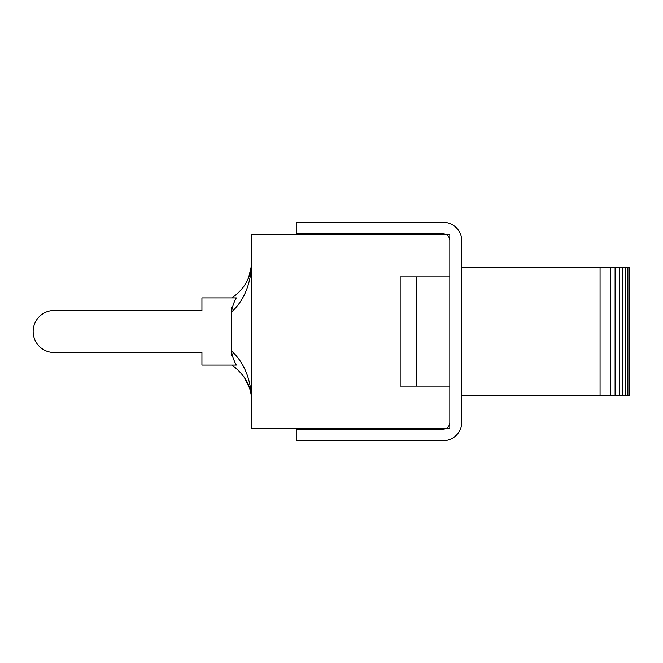 <?xml version="1.0" encoding="UTF-8"?>
<svg xmlns="http://www.w3.org/2000/svg" width="663" height="663" viewBox="0 0 663 663"><rect width="100%" height="100%" fill="white"/><g stroke="black" fill="none" stroke-linecap="round" stroke-linejoin="round"><path stroke-width="0.99" d="M400.17 386.106L400.17 276.894L449.812 276.894L449.812 234.205L251.575 234.205L251.575 428.795L449.812 428.795L449.812 386.106L400.17 386.106M364.592 429.127L365.752 428.795M364.592 233.873L365.752 234.205M443.199 429.127A6.622 6.622 0 0 0 449.812 422.513L449.812 240.487A6.622 6.622 0 0 0 443.199 233.873L296.253 233.873L296.253 222.287L443.199 222.287A18.531 18.531 0 0 1 461.73 240.818L461.73 422.182A18.531 18.531 0 0 1 443.199 440.713L296.253 440.713L296.253 429.127L443.199 429.127M629.85 395.372L600.065 395.372L600.065 267.628L629.85 267.628L629.85 395.372M628.872 267.628L628.872 395.372M627.513 267.628L627.513 395.372M625.441 267.628L625.441 395.372M622.673 267.628L622.673 395.372M619.225 267.628L619.225 395.372M615.107 267.628L615.107 395.372M610.35 267.628L610.35 395.372M461.73 267.628L600.065 267.628M461.73 395.372L600.065 395.372M416.72 386.106L416.72 276.894M231.719 307.242L231.719 311.801M231.719 351.199L231.719 355.758M251.575 396.938C250.15 377.355 243.528 362.081 231.719 351.117C231.66 354.382 233.185 359.039 236.293 365.089L201.933 365.089L201.933 352.517L54.167 352.517A21.017 21.017 0 0 1 33.15 331.5A21.017 21.017 0 0 1 54.167 310.483L201.933 310.483L54.167 310.483L201.933 310.483L201.933 297.911L236.293 297.911C233.393 303.322 231.868 307.98 231.719 311.883C243.528 300.919 250.15 285.645 251.575 266.062M249.702 388.468L244.282 377.28L241.266 373.335M239.045 370.949L232.025 365.089M251.575 397.692L251.534 397.692C250.887 386.073 245.053 375.739 234.056 366.68C244.332 374.512 250.158 384.847 251.534 397.692A43.02 43.02 0 0 1 251.575 398.19M231.719 351.117L231.719 311.883M246.296 380.554L245.658 379.443L246.296 380.554M242.575 374.935L239.028 370.932M248.766 277.2L249.802 274.217M251.575 264.81A43.02 43.02 0 0 1 251.534 265.308C250.158 278.153 244.332 288.488 234.056 296.32L232.025 297.911M236.243 294.604L238.299 292.781M241.523 289.366L243.139 287.328M245.724 283.441L246.338 282.372M245.086 284.493L242.152 288.596M241.274 289.656L237.528 293.494M245.915 283.118L246.479 282.123M243.263 287.162L240.462 290.568M234.304 296.129L234.056 296.311C241.125 290.85 245.99 284.576 248.642 277.515L251.575 265.308"/></g></svg>
